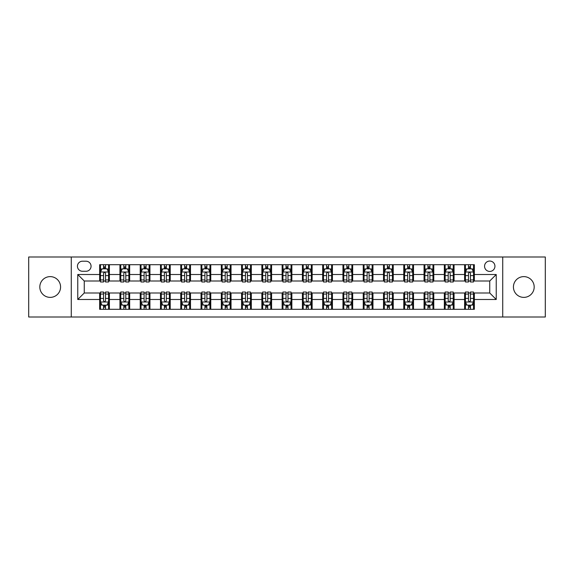 <?xml version="1.0" encoding="UTF-8"?>
<svg xmlns="http://www.w3.org/2000/svg" width="574" height="574" viewBox="0 0 574 574"><rect width="100%" height="100%" fill="white"/><g stroke="black" fill="none" stroke-linecap="round" stroke-linejoin="round"><path stroke-width="0.86" d="M523.811 276.618A10.382 10.382 0 0 0 513.429 287A10.382 10.382 0 0 0 523.811 297.382A10.382 10.382 0 0 0 534.186 287A10.382 10.382 0 0 0 523.811 276.618M50.189 276.618A10.382 10.382 0 0 0 39.814 287A10.382 10.382 0 0 0 50.189 297.382A10.382 10.382 0 0 0 60.571 287A10.382 10.382 0 0 0 50.189 276.618M489.744 261.048A5.188 5.188 0 0 0 484.556 266.236A5.188 5.188 0 0 0 489.744 271.43A5.188 5.188 0 0 0 494.939 266.236A5.188 5.188 0 0 0 489.744 261.048M502.724 317.006L545.3 317.006L545.3 256.994L502.724 256.994L502.724 317.006L71.276 317.006L71.276 256.994L28.7 256.994L28.7 317.006L71.276 317.006M82.469 271.265L86.035 271.265A5.03 5.03 0 0 0 91.065 266.236A5.03 5.03 0 0 0 86.035 261.213L82.469 261.213A5.03 5.03 0 0 0 77.44 266.236A5.03 5.03 0 0 0 82.469 271.265M502.724 256.994L71.276 256.994M99.661 299.492L77.763 299.492L77.763 274.508L99.661 274.508L99.661 281.002L84.256 281.002L84.256 292.998L99.661 292.998L99.661 309.3L474.339 309.3L474.339 292.998L489.744 292.998L489.744 281.002L474.339 281.002L474.339 274.508L496.237 274.508L496.237 299.492L474.339 299.492M474.339 274.508L474.339 264.7L99.661 264.7L99.661 274.508M464.61 264.7L464.61 281.002L465.421 281.002M468.499 281.002L470.443 281.002M473.528 281.002L474.339 281.002M464.61 281.002L453.252 281.002M444.333 264.7L444.333 281.002L445.144 281.002M448.222 281.002L450.174 281.002M444.333 281.002L432.975 281.002M424.057 264.7L424.057 281.002L424.868 281.002M427.953 281.002L429.897 281.002M424.057 281.002L412.706 281.002M403.78 264.7L403.78 281.002L404.591 281.002M407.676 281.002L409.621 281.002M403.78 281.002L392.429 281.002M383.511 264.7L383.511 281.002L384.322 281.002M387.4 281.002L389.344 281.002M383.511 281.002L372.153 281.002M363.234 264.7L363.234 281.002L364.045 281.002M367.123 281.002L369.075 281.002M363.234 281.002L351.876 281.002M342.958 264.7L342.958 281.002L343.769 281.002M346.854 281.002L348.798 281.002M342.958 281.002L331.607 281.002M322.681 264.7L322.681 281.002L323.492 281.002M326.577 281.002L328.522 281.002M322.681 281.002L311.33 281.002M302.412 264.7L302.412 281.002L303.223 281.002M306.301 281.002L308.245 281.002M302.412 281.002L291.054 281.002M282.135 264.7L282.135 281.002L282.946 281.002M286.024 281.002L287.976 281.002M282.135 281.002L270.777 281.002M261.859 264.7L261.859 281.002L262.67 281.002M265.755 281.002L267.699 281.002M261.859 281.002L250.508 281.002M241.582 264.7L241.582 281.002L242.393 281.002M245.478 281.002L247.423 281.002M241.582 281.002L230.231 281.002M221.313 264.7L221.313 281.002L222.124 281.002M225.202 281.002L227.146 281.002M221.313 281.002L209.955 281.002M201.036 264.7L201.036 281.002L201.847 281.002M204.925 281.002L206.877 281.002M201.036 281.002L189.678 281.002M180.76 264.7L180.76 281.002L181.571 281.002M184.656 281.002L186.6 281.002M180.76 281.002L169.409 281.002M160.483 264.7L160.483 281.002L161.294 281.002M164.379 281.002L166.324 281.002M160.483 281.002L149.132 281.002M140.214 264.7L140.214 281.002L141.025 281.002M144.103 281.002L146.047 281.002M140.214 281.002L128.856 281.002M119.937 264.7L119.937 281.002L120.748 281.002M123.826 281.002L125.778 281.002M119.937 281.002L108.579 281.002M99.661 281.002L100.472 281.002M103.557 281.002L105.501 281.002M99.661 292.998L100.472 292.998M103.557 292.998L105.501 292.998M108.579 292.998L109.39 292.998L109.39 309.3M120.748 292.998L109.39 292.998M123.826 292.998L125.778 292.998M128.856 292.998L129.667 292.998L129.667 309.3M141.025 292.998L129.667 292.998M144.103 292.998L146.047 292.998M149.132 292.998L149.943 292.998L149.943 309.3M161.294 292.998L149.943 292.998M164.379 292.998L166.324 292.998M169.409 292.998L170.22 292.998L170.22 309.3M181.571 292.998L170.22 292.998M184.656 292.998L186.6 292.998M189.678 292.998L190.489 292.998L190.489 309.3M201.847 292.998L190.489 292.998M204.925 292.998L206.877 292.998M209.955 292.998L210.766 292.998L210.766 309.3M222.124 292.998L210.766 292.998M225.202 292.998L227.146 292.998M230.231 292.998L231.042 292.998L231.042 309.3M242.393 292.998L231.042 292.998M245.478 292.998L247.423 292.998M250.508 292.998L251.319 292.998L251.319 309.3M262.67 292.998L251.319 292.998M265.755 292.998L267.699 292.998M270.777 292.998L271.588 292.998L271.588 309.3M282.946 292.998L271.588 292.998M286.024 292.998L287.976 292.998M291.054 292.998L291.865 292.998L291.865 309.3M303.223 292.998L291.865 292.998M306.301 292.998L308.245 292.998M311.33 292.998L312.141 292.998L312.141 309.3M323.492 292.998L312.141 292.998M326.577 292.998L328.522 292.998M331.607 292.998L332.418 292.998L332.418 309.3M343.769 292.998L332.418 292.998M346.854 292.998L348.798 292.998M351.876 292.998L352.687 292.998L352.687 309.3M364.045 292.998L352.687 292.998M367.123 292.998L369.075 292.998M372.153 292.998L372.964 292.998L372.964 309.3M384.322 292.998L372.964 292.998M387.4 292.998L389.344 292.998M392.429 292.998L393.24 292.998L393.24 309.3M404.591 292.998L393.24 292.998M407.676 292.998L409.621 292.998M412.706 292.998L413.517 292.998L413.517 309.3M424.868 292.998L413.517 292.998M427.953 292.998L429.897 292.998M432.975 292.998L433.786 292.998L433.786 309.3M445.144 292.998L433.786 292.998M448.222 292.998L450.174 292.998M453.252 292.998L454.063 292.998L454.063 309.3M465.421 292.998L454.063 292.998M468.499 292.998L470.443 292.998M473.528 292.998L474.339 292.998M109.39 264.7L109.39 281.002M99.661 268.754L100.472 268.754M103.557 268.754L105.501 268.754M108.579 268.754L109.39 268.754M99.661 305.246L100.472 305.246M103.557 305.246L105.501 305.246M108.579 305.246L109.39 305.246M119.937 292.998L119.937 309.3M129.667 264.7L129.667 281.002M119.937 268.754L120.748 268.754M123.826 268.754L125.778 268.754M128.856 268.754L129.667 268.754M119.937 305.246L120.748 305.246M123.826 305.246L125.778 305.246M128.856 305.246L129.667 305.246M140.214 292.998L140.214 309.3M140.214 305.246L141.025 305.246M144.103 305.246L146.047 305.246M149.132 305.246L149.943 305.246M149.943 264.7L149.943 281.002M140.214 268.754L141.025 268.754M144.103 268.754L146.047 268.754M149.132 268.754L149.943 268.754M160.483 292.998L160.483 309.3M160.483 305.246L161.294 305.246M164.379 305.246L166.324 305.246M169.409 305.246L170.22 305.246M170.22 264.7L170.22 281.002M160.483 268.754L161.294 268.754M164.379 268.754L166.324 268.754M169.409 268.754L170.22 268.754M180.76 292.998L180.76 309.3M180.76 305.246L181.571 305.246M184.656 305.246L186.6 305.246M189.678 305.246L190.489 305.246M190.489 264.7L190.489 281.002M180.76 268.754L181.571 268.754M184.656 268.754L186.6 268.754M189.678 268.754L190.489 268.754M201.036 292.998L201.036 309.3M201.036 305.246L201.847 305.246M204.925 305.246L206.877 305.246M209.955 305.246L210.766 305.246M210.766 264.7L210.766 281.002M201.036 268.754L201.847 268.754M204.925 268.754L206.877 268.754M209.955 268.754L210.766 268.754M221.313 292.998L221.313 309.3M221.313 305.246L222.124 305.246M225.202 305.246L227.146 305.246M230.231 305.246L231.042 305.246M231.042 264.7L231.042 281.002M221.313 268.754L222.124 268.754M225.202 268.754L227.146 268.754M230.231 268.754L231.042 268.754M241.582 292.998L241.582 309.3M241.582 305.246L242.393 305.246M245.478 305.246L247.423 305.246M250.508 305.246L251.319 305.246M251.319 264.7L251.319 281.002M241.582 268.754L242.393 268.754M245.478 268.754L247.423 268.754M250.508 268.754L251.319 268.754M261.859 292.998L261.859 309.3M261.859 305.246L262.67 305.246M265.755 305.246L267.699 305.246M270.777 305.246L271.588 305.246M271.588 264.7L271.588 281.002M261.859 268.754L262.67 268.754M265.755 268.754L267.699 268.754M270.777 268.754L271.588 268.754M282.135 292.998L282.135 309.3M282.135 305.246L282.946 305.246M286.024 305.246L287.976 305.246M291.054 305.246L291.865 305.246M291.865 264.7L291.865 281.002M282.135 268.754L282.946 268.754M286.024 268.754L287.976 268.754M291.054 268.754L291.865 268.754M302.412 292.998L302.412 309.3M302.412 305.246L303.223 305.246M306.301 305.246L308.245 305.246M311.33 305.246L312.141 305.246M312.141 264.7L312.141 281.002M302.412 268.754L303.223 268.754M306.301 268.754L308.245 268.754M311.33 268.754L312.141 268.754M322.681 292.998L322.681 309.3M322.681 305.246L323.492 305.246M326.577 305.246L328.522 305.246M331.607 305.246L332.418 305.246M332.418 264.7L332.418 281.002M322.681 268.754L323.492 268.754M326.577 268.754L328.522 268.754M331.607 268.754L332.418 268.754M342.958 292.998L342.958 309.3M342.958 305.246L343.769 305.246M346.854 305.246L348.798 305.246M351.876 305.246L352.687 305.246M352.687 264.7L352.687 281.002M342.958 268.754L343.769 268.754M346.854 268.754L348.798 268.754M351.876 268.754L352.687 268.754M363.234 292.998L363.234 309.3M363.234 305.246L364.045 305.246M367.123 305.246L369.075 305.246M372.153 305.246L372.964 305.246M372.964 264.7L372.964 281.002M363.234 268.754L364.045 268.754M367.123 268.754L369.075 268.754M372.153 268.754L372.964 268.754M383.511 292.998L383.511 309.3M383.511 305.246L384.322 305.246M387.4 305.246L389.344 305.246M392.429 305.246L393.24 305.246M393.24 264.7L393.24 281.002M383.511 268.754L384.322 268.754M387.4 268.754L389.344 268.754M392.429 268.754L393.24 268.754M403.78 292.998L403.78 309.3M403.78 305.246L404.591 305.246M407.676 305.246L409.621 305.246M412.706 305.246L413.517 305.246M413.517 264.7L413.517 281.002M403.78 268.754L404.591 268.754M407.676 268.754L409.621 268.754M412.706 268.754L413.517 268.754M424.057 292.998L424.057 309.3M424.057 305.246L424.868 305.246M427.953 305.246L429.897 305.246M432.975 305.246L433.786 305.246M433.786 264.7L433.786 281.002M424.057 268.754L424.868 268.754M427.953 268.754L429.897 268.754M432.975 268.754L433.786 268.754M444.333 292.998L444.333 309.3M444.333 305.246L445.144 305.246M448.222 305.246L450.174 305.246M453.252 305.246L454.063 305.246M454.063 264.7L454.063 281.002M444.333 268.754L445.144 268.754M448.222 268.754L450.174 268.754M453.252 268.754L454.063 268.754M464.61 292.998L464.61 309.3M464.61 305.246L465.421 305.246M468.499 305.246L470.443 305.246M473.528 305.246L474.339 305.246M464.61 268.754L465.421 268.754M468.499 268.754L470.443 268.754M473.528 268.754L474.339 268.754M84.256 281.002L77.763 274.508M84.256 292.998L77.763 299.492M496.237 274.508L489.744 281.002M496.237 299.492L489.744 292.998M105.501 266.81L103.557 266.81M108.579 279.94L105.501 279.94L105.501 281.97L108.579 281.97L108.579 272.076L106.958 268.833L102.093 268.833L100.472 272.076L100.472 281.97L103.557 281.97L103.557 279.94L100.472 279.94M100.472 272.076L100.472 264.7M108.579 272.076L108.579 264.7M103.557 268.833L103.557 264.7M105.501 264.7L105.501 268.833M105.501 279.94L105.501 273.296C104.855 272.047 104.203 272.047 103.557 273.296L103.557 279.94M103.557 307.19L105.501 307.19M100.472 294.06L103.557 294.06L103.557 292.03L100.472 292.03L100.472 301.924L102.093 305.167L106.958 305.167L108.579 301.924L108.579 292.03L105.501 292.03L105.501 294.06L108.579 294.06M108.579 301.924L108.579 309.3M100.472 301.924L100.472 309.3M105.501 305.167L105.501 309.3M103.557 309.3L103.557 305.167M103.557 294.06L103.557 300.704C104.203 301.953 104.848 301.953 105.501 300.704L105.501 294.06M125.778 266.81L123.826 266.81M128.856 279.94L125.778 279.94L125.778 281.97L128.856 281.97L128.856 272.076L127.234 268.833L122.37 268.833L120.748 272.076L120.748 281.97L123.826 281.97L123.826 279.94L120.748 279.94M120.748 272.076L120.748 264.7M128.856 272.076L128.856 264.7M123.826 268.833L123.826 264.7M125.778 264.7L125.778 268.833M125.778 279.94L125.778 273.296C125.125 272.047 124.479 272.047 123.826 273.296L123.826 279.94M146.047 266.81L144.103 266.81M149.132 279.94L146.047 279.94L146.047 281.97L149.132 281.97L149.132 272.076L147.511 268.833L142.646 268.833L141.025 272.076L141.025 281.97L144.103 281.97L144.103 279.94L141.025 279.94M141.025 272.076L141.025 264.7M149.132 272.076L149.132 264.7M144.103 268.833L144.103 264.7M146.047 264.7L146.047 268.833M146.047 279.94L146.047 273.296C145.401 272.047 144.756 272.047 144.103 273.296L144.103 279.94M166.324 266.81L164.379 266.81M169.409 279.94L166.324 279.94L166.324 281.97L169.409 281.97L169.409 272.076L167.787 268.833L162.916 268.833L161.294 272.076L161.294 281.97L164.379 281.97L164.379 279.94L161.294 279.94M161.294 272.076L161.294 264.7M169.409 272.076L169.409 264.7M164.379 268.833L164.379 264.7M166.324 264.7L166.324 268.833M166.324 279.94L166.324 273.296C165.678 272.047 165.025 272.047 164.379 273.296L164.379 279.94M123.826 307.19L125.778 307.19M120.748 294.06L123.826 294.06L123.826 292.03L120.748 292.03L120.748 301.924L122.37 305.167L127.234 305.167L128.856 301.924L128.856 292.03L125.778 292.03L125.778 294.06L128.856 294.06M128.856 301.924L128.856 309.3M120.748 301.924L120.748 309.3M125.778 305.167L125.778 309.3M123.826 309.3L123.826 305.167M123.826 294.06L123.826 300.704C124.479 301.953 125.125 301.953 125.778 300.704L125.778 294.06M144.103 307.19L146.047 307.19M141.025 294.06L144.103 294.06L144.103 292.03L141.025 292.03L141.025 301.924L142.646 305.167L147.511 305.167L149.132 301.924L149.132 292.03L146.047 292.03L146.047 294.06L149.132 294.06M149.132 301.924L149.132 309.3M141.025 301.924L141.025 309.3M146.047 305.167L146.047 309.3M144.103 309.3L144.103 305.167M144.103 294.06L144.103 300.704C144.748 301.953 145.401 301.953 146.047 300.704L146.047 294.06M164.379 307.19L166.324 307.19M161.294 294.06L164.379 294.06L164.379 292.03L161.294 292.03L161.294 301.924L162.916 305.167L167.787 305.167L169.409 301.924L169.409 292.03L166.324 292.03L166.324 294.06L169.409 294.06M169.409 301.924L169.409 309.3M161.294 301.924L161.294 309.3M166.324 305.167L166.324 309.3M164.379 309.3L164.379 305.167M164.379 294.06L164.379 300.704C165.025 301.953 165.678 301.953 166.324 300.704L166.324 294.06M186.6 266.81L184.656 266.81M189.678 279.94L186.6 279.94L186.6 281.97L189.678 281.97L189.678 272.076L188.057 268.833L183.192 268.833L181.571 272.076L181.571 281.97L184.656 281.97L184.656 279.94L181.571 279.94M181.571 272.076L181.571 264.7M189.678 272.076L189.678 264.7M184.656 268.833L184.656 264.7M186.6 264.7L186.6 268.833M186.6 279.94L186.6 273.296C185.954 272.047 185.302 272.047 184.656 273.296L184.656 279.94M184.656 307.19L186.6 307.19M181.571 294.06L184.656 294.06L184.656 292.03L181.571 292.03L181.571 301.924L183.192 305.167L188.057 305.167L189.678 301.924L189.678 292.03L186.6 292.03L186.6 294.06L189.678 294.06M189.678 301.924L189.678 309.3M181.571 301.924L181.571 309.3M186.6 305.167L186.6 309.3M184.656 309.3L184.656 305.167M184.656 294.06L184.656 300.704C185.302 301.953 185.947 301.953 186.6 300.704L186.6 294.06M206.877 266.81L204.925 266.81M209.955 279.94L206.877 279.94L206.877 281.97L209.955 281.97L209.955 272.076L208.333 268.833L203.469 268.833L201.847 272.076L201.847 281.97L204.925 281.97L204.925 279.94L201.847 279.94M201.847 272.076L201.847 264.7M209.955 272.076L209.955 264.7M204.925 268.833L204.925 264.7M206.877 264.7L206.877 268.833M206.877 279.94L206.877 273.296C206.224 272.047 205.578 272.047 204.925 273.296L204.925 279.94M227.146 266.81L225.202 266.81M230.231 279.94L227.146 279.94L227.146 281.97L230.231 281.97L230.231 272.076L228.61 268.833L223.745 268.833L222.124 272.076L222.124 281.97L225.202 281.97L225.202 279.94L222.124 279.94M222.124 272.076L222.124 264.7M230.231 272.076L230.231 264.7M225.202 268.833L225.202 264.7M227.146 264.7L227.146 268.833M227.146 279.94L227.146 273.296C226.5 272.047 225.855 272.047 225.202 273.296L225.202 279.94M247.423 266.81L245.478 266.81M250.508 279.94L247.423 279.94L247.423 281.97L250.508 281.97L250.508 272.076L248.886 268.833L244.015 268.833L242.393 272.076L242.393 281.97L245.478 281.97L245.478 279.94L242.393 279.94M242.393 272.076L242.393 264.7M250.508 272.076L250.508 264.7M245.478 268.833L245.478 264.7M247.423 264.7L247.423 268.833M247.423 279.94L247.423 273.296C246.777 272.047 246.124 272.047 245.478 273.296L245.478 279.94M267.699 266.81L265.755 266.81M270.777 279.94L267.699 279.94L267.699 281.97L270.777 281.97L270.777 272.076L269.156 268.833L264.291 268.833L262.67 272.076L262.67 281.97L265.755 281.97L265.755 279.94L262.67 279.94M262.67 272.076L262.67 264.7M270.777 272.076L270.777 264.7M265.755 268.833L265.755 264.7M267.699 264.7L267.699 268.833M267.699 279.94L267.699 273.296C267.053 272.047 266.401 272.047 265.755 273.296L265.755 279.94M287.976 266.81L286.024 266.81M291.054 279.94L287.976 279.94L287.976 281.97L291.054 281.97L291.054 272.076L289.432 268.833L284.568 268.833L282.946 272.076L282.946 281.97L286.024 281.97L286.024 279.94L282.946 279.94M282.946 272.076L282.946 264.7M291.054 272.076L291.054 264.7M286.024 268.833L286.024 264.7M287.976 264.7L287.976 268.833M287.976 279.94L287.976 273.296C287.323 272.047 286.677 272.047 286.024 273.296L286.024 279.94M204.925 307.19L206.877 307.19M201.847 294.06L204.925 294.06L204.925 292.03L201.847 292.03L201.847 301.924L203.469 305.167L208.333 305.167L209.955 301.924L209.955 292.03L206.877 292.03L206.877 294.06L209.955 294.06M209.955 301.924L209.955 309.3M201.847 301.924L201.847 309.3M206.877 305.167L206.877 309.3M204.925 309.3L204.925 305.167M204.925 294.06L204.925 300.704C205.578 301.953 206.224 301.953 206.877 300.704L206.877 294.06M225.202 307.19L227.146 307.19M222.124 294.06L225.202 294.06L225.202 292.03L222.124 292.03L222.124 301.924L223.745 305.167L228.61 305.167L230.231 301.924L230.231 292.03L227.146 292.03L227.146 294.06L230.231 294.06M230.231 301.924L230.231 309.3M222.124 301.924L222.124 309.3M227.146 305.167L227.146 309.3M225.202 309.3L225.202 305.167M225.202 294.06L225.202 300.704C225.847 301.953 226.5 301.953 227.146 300.704L227.146 294.06M245.478 307.19L247.423 307.19M242.393 294.06L245.478 294.06L245.478 292.03L242.393 292.03L242.393 301.924L244.015 305.167L248.886 305.167L250.508 301.924L250.508 292.03L247.423 292.03L247.423 294.06L250.508 294.06M250.508 301.924L250.508 309.3M242.393 301.924L242.393 309.3M247.423 305.167L247.423 309.3M245.478 309.3L245.478 305.167M245.478 294.06L245.478 300.704C246.124 301.953 246.777 301.953 247.423 300.704L247.423 294.06M265.755 307.19L267.699 307.19M262.67 294.06L265.755 294.06L265.755 292.03L262.67 292.03L262.67 301.924L264.291 305.167L269.156 305.167L270.777 301.924L270.777 292.03L267.699 292.03L267.699 294.06L270.777 294.06M270.777 301.924L270.777 309.3M262.67 301.924L262.67 309.3M267.699 305.167L267.699 309.3M265.755 309.3L265.755 305.167M265.755 294.06L265.755 300.704C266.401 301.953 267.046 301.953 267.699 300.704L267.699 294.06M286.024 307.19L287.976 307.19M282.946 294.06L286.024 294.06L286.024 292.03L282.946 292.03L282.946 301.924L284.568 305.167L289.432 305.167L291.054 301.924L291.054 292.03L287.976 292.03L287.976 294.06L291.054 294.06M291.054 301.924L291.054 309.3M282.946 301.924L282.946 309.3M287.976 305.167L287.976 309.3M286.024 309.3L286.024 305.167M286.024 294.06L286.024 300.704C286.677 301.953 287.323 301.953 287.976 300.704L287.976 294.06M308.245 266.81L306.301 266.81M311.33 279.94L308.245 279.94L308.245 281.97L311.33 281.97L311.33 272.076L309.709 268.833L304.844 268.833L303.223 272.076L303.223 281.97L306.301 281.97L306.301 279.94L303.223 279.94M303.223 272.076L303.223 264.7M311.33 272.076L311.33 264.7M306.301 268.833L306.301 264.7M308.245 264.7L308.245 268.833M308.245 279.94L308.245 273.296C307.599 272.047 306.954 272.047 306.301 273.296L306.301 279.94M306.301 307.19L308.245 307.19M303.223 294.06L306.301 294.06L306.301 292.03L303.223 292.03L303.223 301.924L304.844 305.167L309.709 305.167L311.33 301.924L311.33 292.03L308.245 292.03L308.245 294.06L311.33 294.06M311.33 301.924L311.33 309.3M303.223 301.924L303.223 309.3M308.245 305.167L308.245 309.3M306.301 309.3L306.301 305.167M306.301 294.06L306.301 300.704C306.947 301.953 307.599 301.953 308.245 300.704L308.245 294.06M328.522 266.81L326.577 266.81M331.607 279.94L328.522 279.94L328.522 281.97L331.607 281.97L331.607 272.076L329.985 268.833L325.114 268.833L323.492 272.076L323.492 281.97L326.577 281.97L326.577 279.94L323.492 279.94M323.492 272.076L323.492 264.7M331.607 272.076L331.607 264.7M326.577 268.833L326.577 264.7M328.522 264.7L328.522 268.833M328.522 279.94L328.522 273.296C327.876 272.047 327.223 272.047 326.577 273.296L326.577 279.94M326.577 307.19L328.522 307.19M323.492 294.06L326.577 294.06L326.577 292.03L323.492 292.03L323.492 301.924L325.114 305.167L329.985 305.167L331.607 301.924L331.607 292.03L328.522 292.03L328.522 294.06L331.607 294.06M331.607 301.924L331.607 309.3M323.492 301.924L323.492 309.3M328.522 305.167L328.522 309.3M326.577 309.3L326.577 305.167M326.577 294.06L326.577 300.704C327.223 301.953 327.876 301.953 328.522 300.704L328.522 294.06M348.798 266.81L346.854 266.81M351.876 279.94L348.798 279.94L348.798 281.97L351.876 281.97L351.876 272.076L350.255 268.833L345.39 268.833L343.769 272.076L343.769 281.97L346.854 281.97L346.854 279.94L343.769 279.94M343.769 272.076L343.769 264.7M351.876 272.076L351.876 264.7M346.854 268.833L346.854 264.7M348.798 264.7L348.798 268.833M348.798 279.94L348.798 273.296C348.153 272.047 347.5 272.047 346.854 273.296L346.854 279.94M346.854 307.19L348.798 307.19M343.769 294.06L346.854 294.06L346.854 292.03L343.769 292.03L343.769 301.924L345.39 305.167L350.255 305.167L351.876 301.924L351.876 292.03L348.798 292.03L348.798 294.06L351.876 294.06M351.876 301.924L351.876 309.3M343.769 301.924L343.769 309.3M348.798 305.167L348.798 309.3M346.854 309.3L346.854 305.167M346.854 294.06L346.854 300.704C347.5 301.953 348.145 301.953 348.798 300.704L348.798 294.06M369.075 266.81L367.123 266.81M372.153 279.94L369.075 279.94L369.075 281.97L372.153 281.97L372.153 272.076L370.531 268.833L365.667 268.833L364.045 272.076L364.045 281.97L367.123 281.97L367.123 279.94L364.045 279.94M364.045 272.076L364.045 264.7M372.153 272.076L372.153 264.7M367.123 268.833L367.123 264.7M369.075 264.7L369.075 268.833M369.075 279.94L369.075 273.296C368.422 272.047 367.776 272.047 367.123 273.296L367.123 279.94M367.123 307.19L369.075 307.19M364.045 294.06L367.123 294.06L367.123 292.03L364.045 292.03L364.045 301.924L365.667 305.167L370.531 305.167L372.153 301.924L372.153 292.03L369.075 292.03L369.075 294.06L372.153 294.06M372.153 301.924L372.153 309.3M364.045 301.924L364.045 309.3M369.075 305.167L369.075 309.3M367.123 309.3L367.123 305.167M367.123 294.06L367.123 300.704C367.776 301.953 368.422 301.953 369.075 300.704L369.075 294.06M389.344 266.81L387.4 266.81M392.429 279.94L389.344 279.94L389.344 281.97L392.429 281.97L392.429 272.076L390.808 268.833L385.943 268.833L384.322 272.076L384.322 281.97L387.4 281.97L387.4 279.94L384.322 279.94M384.322 272.076L384.322 264.7M392.429 272.076L392.429 264.7M387.4 268.833L387.4 264.7M389.344 264.7L389.344 268.833M389.344 279.94L389.344 273.296C388.698 272.047 388.053 272.047 387.4 273.296L387.4 279.94M387.4 307.19L389.344 307.19M384.322 294.06L387.4 294.06L387.4 292.03L384.322 292.03L384.322 301.924L385.943 305.167L390.808 305.167L392.429 301.924L392.429 292.03L389.344 292.03L389.344 294.06L392.429 294.06M392.429 301.924L392.429 309.3M384.322 301.924L384.322 309.3M389.344 305.167L389.344 309.3M387.4 309.3L387.4 305.167M387.4 294.06L387.4 300.704C388.046 301.953 388.698 301.953 389.344 300.704L389.344 294.06M409.621 266.81L407.676 266.81M412.706 279.94L409.621 279.94L409.621 281.97L412.706 281.97L412.706 272.076L411.084 268.833L406.213 268.833L404.591 272.076L404.591 281.97L407.676 281.97L407.676 279.94L404.591 279.94M404.591 272.076L404.591 264.7M412.706 272.076L412.706 264.7M407.676 268.833L407.676 264.7M409.621 264.7L409.621 268.833M409.621 279.94L409.621 273.296C408.975 272.047 408.322 272.047 407.676 273.296L407.676 279.94M407.676 307.19L409.621 307.19M404.591 294.06L407.676 294.06L407.676 292.03L404.591 292.03L404.591 301.924L406.213 305.167L411.084 305.167L412.706 301.924L412.706 292.03L409.621 292.03L409.621 294.06L412.706 294.06M412.706 301.924L412.706 309.3M404.591 301.924L404.591 309.3M409.621 305.167L409.621 309.3M407.676 309.3L407.676 305.167M407.676 294.06L407.676 300.704C408.322 301.953 408.975 301.953 409.621 300.704L409.621 294.06M429.897 266.81L427.953 266.81M432.975 279.94L429.897 279.94L429.897 281.97L432.975 281.97L432.975 272.076L431.354 268.833L426.489 268.833L424.868 272.076L424.868 281.97L427.953 281.97L427.953 279.94L424.868 279.94M424.868 272.076L424.868 264.7M432.975 272.076L432.975 264.7M427.953 268.833L427.953 264.7M429.897 264.7L429.897 268.833M429.897 279.94L429.897 273.296C429.252 272.047 428.599 272.047 427.953 273.296L427.953 279.94M427.953 307.19L429.897 307.19M424.868 294.06L427.953 294.06L427.953 292.03L424.868 292.03L424.868 301.924L426.489 305.167L431.354 305.167L432.975 301.924L432.975 292.03L429.897 292.03L429.897 294.06L432.975 294.06M432.975 301.924L432.975 309.3M424.868 301.924L424.868 309.3M429.897 305.167L429.897 309.3M427.953 309.3L427.953 305.167M427.953 294.06L427.953 300.704C428.599 301.953 429.244 301.953 429.897 300.704L429.897 294.06M450.174 266.81L448.222 266.81M453.252 279.94L450.174 279.94L450.174 281.97L453.252 281.97L453.252 272.076L451.63 268.833L446.766 268.833L445.144 272.076L445.144 281.97L448.222 281.97L448.222 279.94L445.144 279.94M445.144 272.076L445.144 264.7M453.252 272.076L453.252 264.7M448.222 268.833L448.222 264.7M450.174 264.7L450.174 268.833M450.174 279.94L450.174 273.296C449.521 272.047 448.875 272.047 448.222 273.296L448.222 279.94M448.222 307.19L450.174 307.19M445.144 294.06L448.222 294.06L448.222 292.03L445.144 292.03L445.144 301.924L446.766 305.167L451.63 305.167L453.252 301.924L453.252 292.03L450.174 292.03L450.174 294.06L453.252 294.06M453.252 301.924L453.252 309.3M445.144 301.924L445.144 309.3M450.174 305.167L450.174 309.3M448.222 309.3L448.222 305.167M448.222 294.06L448.222 300.704C448.875 301.953 449.521 301.953 450.174 300.704L450.174 294.06M470.443 266.81L468.499 266.81M473.528 279.94L470.443 279.94L470.443 281.97L473.528 281.97L473.528 272.076L471.907 268.833L467.042 268.833L465.421 272.076L465.421 281.97L468.499 281.97L468.499 279.94L465.421 279.94M465.421 272.076L465.421 264.7M473.528 272.076L473.528 264.7M468.499 268.833L468.499 264.7M470.443 264.7L470.443 268.833M470.443 279.94L470.443 273.296C469.797 272.047 469.152 272.047 468.499 273.296L468.499 279.94M468.499 307.19L470.443 307.19M465.421 294.06L468.499 294.06L468.499 292.03L465.421 292.03L465.421 301.924L467.042 305.167L471.907 305.167L473.528 301.924L473.528 292.03L470.443 292.03L470.443 294.06L473.528 294.06M473.528 301.924L473.528 309.3M465.421 301.924L465.421 309.3M470.443 305.167L470.443 309.3M468.499 309.3L468.499 305.167M468.499 294.06L468.499 300.704C469.145 301.953 469.797 301.953 470.443 300.704L470.443 294.06M119.937 299.492L109.39 299.492M119.937 274.508L109.39 274.508M140.214 274.508L129.667 274.508M140.214 299.492L129.667 299.492M160.483 274.508L149.943 274.508M160.483 299.492L149.943 299.492M180.76 274.508L170.22 274.508M180.76 299.492L170.22 299.492M201.036 274.508L190.489 274.508M201.036 299.492L190.489 299.492M221.313 274.508L210.766 274.508M221.313 299.492L210.766 299.492M241.582 274.508L231.042 274.508M241.582 299.492L231.042 299.492M261.859 274.508L251.319 274.508M261.859 299.492L251.319 299.492M282.135 274.508L271.588 274.508M282.135 299.492L271.588 299.492M302.412 274.508L291.865 274.508M302.412 299.492L291.865 299.492M322.681 274.508L312.141 274.508M322.681 299.492L312.141 299.492M342.958 274.508L332.418 274.508M342.958 299.492L332.418 299.492M363.234 274.508L352.687 274.508M363.234 299.492L352.687 299.492M383.511 274.508L372.964 274.508M383.511 299.492L372.964 299.492M403.78 274.508L393.24 274.508M403.78 299.492L393.24 299.492M424.057 274.508L413.517 274.508M424.057 299.492L413.517 299.492M444.333 274.508L433.786 274.508M444.333 299.492L433.786 299.492M464.61 274.508L454.063 274.508M464.61 299.492L454.063 299.492M108.543 271.997L100.515 271.997M100.472 269.027L102 269.027M107.058 269.027L108.579 269.027M103.557 275.592L100.472 275.592M108.579 275.592L105.501 275.592M105.501 267.836L103.557 267.836M100.515 302.003L108.543 302.003M108.579 304.973L107.058 304.973M102 304.973L100.472 304.973M105.501 298.408L108.579 298.408M100.472 298.408L103.557 298.408M103.557 306.164L105.501 306.164M128.82 271.997L120.791 271.997M120.748 269.027L122.269 269.027M127.335 269.027L128.856 269.027M123.826 275.592L120.748 275.592M128.856 275.592L125.778 275.592M125.778 267.836L123.826 267.836M149.089 271.997L141.06 271.997M141.025 269.027L142.546 269.027M147.604 269.027L149.132 269.027M144.103 275.592L141.025 275.592M149.132 275.592L146.047 275.592M146.047 267.836L144.103 267.836M169.366 271.997L161.337 271.997M161.294 269.027L162.822 269.027M167.881 269.027L169.409 269.027M164.379 275.592L161.294 275.592M169.409 275.592L166.324 275.592M166.324 267.836L164.379 267.836M120.791 302.003L128.82 302.003M128.856 304.973L127.335 304.973M122.269 304.973L120.748 304.973M125.778 298.408L128.856 298.408M120.748 298.408L123.826 298.408M123.826 306.164L125.778 306.164M141.06 302.003L149.089 302.003M149.132 304.973L147.604 304.973M142.546 304.973L141.025 304.973M146.047 298.408L149.132 298.408M141.025 298.408L144.103 298.408M144.103 306.164L146.047 306.164M161.337 302.003L169.366 302.003M169.409 304.973L167.881 304.973M162.822 304.973L161.294 304.973M166.324 298.408L169.409 298.408M161.294 298.408L164.379 298.408M164.379 306.164L166.324 306.164M189.642 271.997L181.614 271.997M181.571 269.027L183.099 269.027M188.157 269.027L189.678 269.027M184.656 275.592L181.571 275.592M189.678 275.592L186.6 275.592M186.6 267.836L184.656 267.836M181.614 302.003L189.642 302.003M189.678 304.973L188.157 304.973M183.099 304.973L181.571 304.973M186.6 298.408L189.678 298.408M181.571 298.408L184.656 298.408M184.656 306.164L186.6 306.164M209.919 271.997L201.89 271.997M201.847 269.027L203.368 269.027M208.434 269.027L209.955 269.027M204.925 275.592L201.847 275.592M209.955 275.592L206.877 275.592M206.877 267.836L204.925 267.836M230.188 271.997L222.16 271.997M222.124 269.027L223.645 269.027M228.703 269.027L230.231 269.027M225.202 275.592L222.124 275.592M230.231 275.592L227.146 275.592M227.146 267.836L225.202 267.836M250.465 271.997L242.436 271.997M242.393 269.027L243.921 269.027M248.98 269.027L250.508 269.027M245.478 275.592L242.393 275.592M250.508 275.592L247.423 275.592M247.423 267.836L245.478 267.836M270.741 271.997L262.713 271.997M262.67 269.027L264.198 269.027M269.256 269.027L270.777 269.027M265.755 275.592L262.67 275.592M270.777 275.592L267.699 275.592M267.699 267.836L265.755 267.836M291.011 271.997L282.989 271.997M282.946 269.027L284.467 269.027M289.533 269.027L291.054 269.027M286.024 275.592L282.946 275.592M291.054 275.592L287.976 275.592M287.976 267.836L286.024 267.836M201.89 302.003L209.919 302.003M209.955 304.973L208.434 304.973M203.368 304.973L201.847 304.973M206.877 298.408L209.955 298.408M201.847 298.408L204.925 298.408M204.925 306.164L206.877 306.164M222.16 302.003L230.188 302.003M230.231 304.973L228.703 304.973M223.645 304.973L222.124 304.973M227.146 298.408L230.231 298.408M222.124 298.408L225.202 298.408M225.202 306.164L227.146 306.164M242.436 302.003L250.465 302.003M250.508 304.973L248.98 304.973M243.921 304.973L242.393 304.973M247.423 298.408L250.508 298.408M242.393 298.408L245.478 298.408M245.478 306.164L247.423 306.164M262.713 302.003L270.741 302.003M270.777 304.973L269.256 304.973M264.198 304.973L262.67 304.973M267.699 298.408L270.777 298.408M262.67 298.408L265.755 298.408M265.755 306.164L267.699 306.164M282.989 302.003L291.011 302.003M291.054 304.973L289.533 304.973M284.467 304.973L282.946 304.973M287.976 298.408L291.054 298.408M282.946 298.408L286.024 298.408M286.024 306.164L287.976 306.164M311.287 271.997L303.259 271.997M303.223 269.027L304.744 269.027M309.802 269.027L311.33 269.027M306.301 275.592L303.223 275.592M311.33 275.592L308.245 275.592M308.245 267.836L306.301 267.836M303.259 302.003L311.287 302.003M311.33 304.973L309.802 304.973M304.744 304.973L303.223 304.973M308.245 298.408L311.33 298.408M303.223 298.408L306.301 298.408M306.301 306.164L308.245 306.164M331.564 271.997L323.535 271.997M323.492 269.027L325.02 269.027M330.079 269.027L331.607 269.027M326.577 275.592L323.492 275.592M331.607 275.592L328.522 275.592M328.522 267.836L326.577 267.836M323.535 302.003L331.564 302.003M331.607 304.973L330.079 304.973M325.02 304.973L323.492 304.973M328.522 298.408L331.607 298.408M323.492 298.408L326.577 298.408M326.577 306.164L328.522 306.164M351.84 271.997L343.812 271.997M343.769 269.027L345.297 269.027M350.355 269.027L351.876 269.027M346.854 275.592L343.769 275.592M351.876 275.592L348.798 275.592M348.798 267.836L346.854 267.836M343.812 302.003L351.84 302.003M351.876 304.973L350.355 304.973M345.297 304.973L343.769 304.973M348.798 298.408L351.876 298.408M343.769 298.408L346.854 298.408M346.854 306.164L348.798 306.164M372.11 271.997L364.081 271.997M364.045 269.027L365.566 269.027M370.632 269.027L372.153 269.027M367.123 275.592L364.045 275.592M372.153 275.592L369.075 275.592M369.075 267.836L367.123 267.836M364.081 302.003L372.11 302.003M372.153 304.973L370.632 304.973M365.566 304.973L364.045 304.973M369.075 298.408L372.153 298.408M364.045 298.408L367.123 298.408M367.123 306.164L369.075 306.164M392.386 271.997L384.358 271.997M384.322 269.027L385.843 269.027M390.901 269.027L392.429 269.027M387.4 275.592L384.322 275.592M392.429 275.592L389.344 275.592M389.344 267.836L387.4 267.836M384.358 302.003L392.386 302.003M392.429 304.973L390.901 304.973M385.843 304.973L384.322 304.973M389.344 298.408L392.429 298.408M384.322 298.408L387.4 298.408M387.4 306.164L389.344 306.164M412.663 271.997L404.634 271.997M404.591 269.027L406.119 269.027M411.178 269.027L412.706 269.027M407.676 275.592L404.591 275.592M412.706 275.592L409.621 275.592M409.621 267.836L407.676 267.836M404.634 302.003L412.663 302.003M412.706 304.973L411.178 304.973M406.119 304.973L404.591 304.973M409.621 298.408L412.706 298.408M404.591 298.408L407.676 298.408M407.676 306.164L409.621 306.164M432.94 271.997L424.911 271.997M424.868 269.027L426.396 269.027M431.454 269.027L432.975 269.027M427.953 275.592L424.868 275.592M432.975 275.592L429.897 275.592M429.897 267.836L427.953 267.836M424.911 302.003L432.94 302.003M432.975 304.973L431.454 304.973M426.396 304.973L424.868 304.973M429.897 298.408L432.975 298.408M424.868 298.408L427.953 298.408M427.953 306.164L429.897 306.164M453.209 271.997L445.18 271.997M445.144 269.027L446.665 269.027M451.731 269.027L453.252 269.027M448.222 275.592L445.144 275.592M453.252 275.592L450.174 275.592M450.174 267.836L448.222 267.836M445.18 302.003L453.209 302.003M453.252 304.973L451.731 304.973M446.665 304.973L445.144 304.973M450.174 298.408L453.252 298.408M445.144 298.408L448.222 298.408M448.222 306.164L450.174 306.164M473.485 271.997L465.457 271.997M465.421 269.027L466.942 269.027M472 269.027L473.528 269.027M468.499 275.592L465.421 275.592M473.528 275.592L470.443 275.592M470.443 267.836L468.499 267.836M465.457 302.003L473.485 302.003M473.528 304.973L472 304.973M466.942 304.973L465.421 304.973M470.443 298.408L473.528 298.408M465.421 298.408L468.499 298.408M468.499 306.164L470.443 306.164"/></g></svg>
